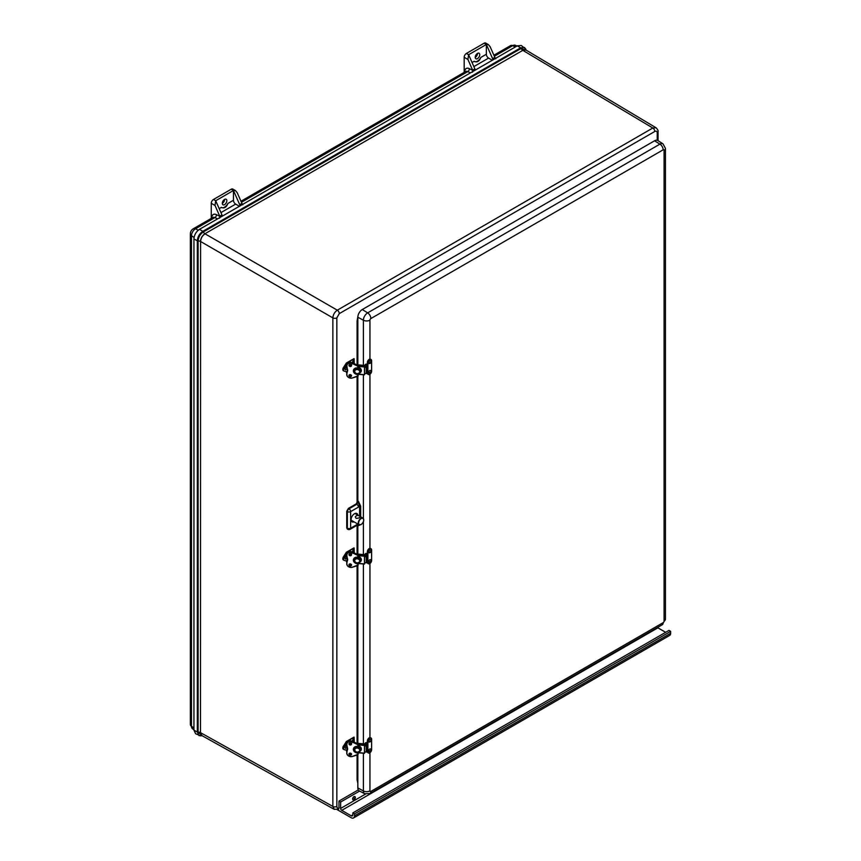 <?xml version="1.0" encoding="UTF-8"?>
<svg xmlns="http://www.w3.org/2000/svg" width="861" height="861" viewBox="0 0 861 861"><rect width="100%" height="100%" fill="white"/><g stroke="black" fill="none" stroke-linecap="round" stroke-linejoin="round"><path stroke-width="1.29" d="M526.232 50.186L521.131 48.442A2.884 1.668 -120 0 0 522.735 50.282L525.942 50.013M525.759 48.991L521.249 45.493L517.278 45.848L199.483 229.327C196.114 231.652 194.263 234.859 193.94 238.938L193.94 730.139L195.608 733.755L200.893 735.918M656.05 127.772L525.996 50.035L522.831 50.336L652.81 128.02A2.82 1.625 60 0 1 654.79 131.475C656.276 130.786 657.083 131.259 657.234 132.885L657.234 140.289M524.553 47.495L520.625 47.85A0.936 0.538 60 0 1 521.131 48.442L203.336 231.921A2.884 1.668 -120 0 0 204.929 233.761L205.026 233.815C202.335 235.677 200.861 238.239 200.591 241.5L332.863 317.87L332.863 806.434L334.262 809.351M517.278 45.848L520.625 47.85L202.819 231.329A0.936 0.538 -120 0 1 203.336 231.921C200.161 234.106 198.417 237.13 198.105 240.983L198.105 732.184A2.884 1.668 180 0 1 200.495 732.646L201.915 735.595L334.197 809.318M357.853 316.751L357.078 320.949A3.918 2.26 180 0 1 357.832 320.615M357.832 779.614A3.918 2.26 0 0 0 357.078 779.958L357.832 783.23M658.062 131.701A2.82 1.625 180 0 1 658.062 131.722C658.396 130.775 657.707 129.441 655.985 127.729L652.81 128.02L337.308 310.186C334.628 312.048 333.142 314.609 332.863 317.87A2.82 1.625 180 0 0 336.845 317.86L339.277 313.63L654.79 131.475M472.528 72.163L472.7 70.29L469.331 68.643A7.06 4.079 -120 0 0 464.725 71.732L464.725 72.066M492.32 60.259L488.574 58.096A3.143 1.808 -120 0 1 486.357 54.254L486.357 44.481L488.37 44.589L490.092 46.645L494.838 57.375A3.143 1.808 -120 0 1 494.881 57.483L495.753 58.752M222.321 216.143A3.143 1.808 -120 0 0 221.966 214.916L219.749 216.197L215.002 205.467L215.702 200.753L233.449 190.496L235.462 190.604L237.184 192.66L241.93 203.39A3.143 1.808 -120 0 1 241.973 203.497L242.845 204.767M219.62 218.177L219.792 216.305L216.423 214.658A7.06 4.079 -120 0 0 211.817 217.747A2.357 1.356 0 0 1 212.075 217.93M221.966 214.916L215.702 200.753L213.485 199.472A3.143 1.808 120 0 0 211.268 203.314L211.268 218.403M464.176 72.389L464.176 57.3L467.91 59.452L472.657 70.182A3.143 1.808 60 0 1 472.7 70.29M235.462 190.604L232.793 189.065A3.143 1.808 120 0 0 231.232 189.216L233.449 190.496L233.449 200.269L227.917 203.454A6.275 3.627 -60 0 1 221.449 207.469L219.135 208.523M227.917 203.454C226.357 207.458 224.118 208.749 221.223 207.329M222.31 203.39A3.196 1.851 120 0 0 222.353 203.357A3.196 1.851 120 0 0 224.613 199.386M224.57 204.638A3.196 1.851 -60 0 1 222.977 204.8A3.196 1.851 -60 0 1 222.321 203.573A3.196 1.851 -60 0 1 223.612 200.215A3.196 1.851 -60 0 1 226.174 199.257A3.196 1.851 -60 0 1 226.669 201.818A3.196 1.851 -60 0 1 224.57 204.638M233.449 190.496L239.713 204.67A3.143 1.808 60 0 1 240.068 205.897M213.485 199.472L231.232 189.216M233.449 200.269A3.143 1.808 -120 0 0 235.666 204.111L239.412 206.274M474.131 61.314L474.357 61.454A6.275 3.627 120 0 0 480.825 57.439C479.265 61.443 477.026 62.735 474.131 61.314L472.043 62.509M475.218 57.375A3.196 1.851 120 0 0 475.261 57.343A3.196 1.851 120 0 0 477.521 53.371M477.478 58.623A3.196 1.851 -60 0 1 475.885 58.785A3.196 1.851 -60 0 1 475.885 55.093A3.196 1.851 -60 0 1 479.082 53.242A3.196 1.851 -60 0 1 479.577 55.804A3.196 1.851 -60 0 1 477.478 58.623M467.91 59.452L468.61 54.738L466.393 53.457A3.143 1.808 120 0 0 464.176 57.3M488.37 44.589L485.701 43.05A3.143 1.808 120 0 0 484.14 43.201L486.357 44.481L468.61 54.738L474.874 68.902L472.657 70.182M484.14 43.201L466.393 53.457M486.357 44.481L492.621 58.656A3.143 1.808 60 0 1 492.976 59.883M475.229 70.128A3.143 1.808 -120 0 0 474.874 68.902M356.174 503.911L357.832 501.037L359.597 506.193L360.684 506.182L358.467 501.403L356.798 504.277L349.039 508.765A2.357 1.356 60 0 1 350.642 511.606L358.413 507.129A2.357 1.356 -120 0 0 356.798 504.277L356.174 503.911L348.404 508.399L346.735 511.273L346.735 527.933L347.64 529.117M359.209 524.812L358.467 525.684L360.081 524.919M358.122 524.704L358.467 525.684L357.778 524.898M354.022 521.852A4.811 2.777 -60 0 1 352.041 521.82A4.811 2.777 -60 0 1 352.095 516.288A4.811 2.777 -60 0 1 356.852 513.479A4.811 2.777 -60 0 1 357.875 515.179M357.832 787.944L363.407 790.947A6.005 3.466 120 0 0 364.72 793.734L359.209 790.861A6.275 3.627 -60 0 1 357.832 787.944L357.832 754.893M357.832 743.323L357.832 565.645M357.832 554.075L357.832 525.371M357.832 501.037L357.832 376.397M357.832 364.827L357.832 317.225A6.275 3.627 -60 0 1 362.266 309.54L654.554 140.795A6.275 3.627 -60 0 1 657.772 140.526L663.013 143.873A6.005 3.466 120 0 0 659.935 144.121L367.658 312.866A6.005 3.466 120 0 0 363.407 320.227L363.407 365.344M338.976 806.832L338.976 801.064L340.633 802.021L340.633 808.436A1.571 0.904 -120 0 0 341.752 810.352L351.18 815.797A2.357 1.356 -120 0 0 352.353 815.916A2.357 1.356 -120 0 0 352.838 814.84L352.838 812.913L354.506 813.871L354.506 815.797A4.703 2.712 60 0 1 353.527 817.95A4.703 2.712 60 0 1 351.18 817.713L337.286 809.695M665.65 632.318L657.879 627.83A1.571 0.904 60 0 1 657.492 627.518M353.527 817.95L669.664 635.429A4.703 2.712 -120 0 0 670.644 633.276L670.644 631.361L668.975 630.392L352.838 812.913M338.976 801.064L358.273 789.924M340.633 802.021L359.618 791.065M670.644 631.361L354.506 813.871M367.895 750.114L367.324 750.211L367.895 751.804L367.895 743.065L365.85 743.473L365.527 744.378L365.064 743.441A1.571 0.904 180 0 1 367.335 742.666M367.895 751.804A2.637 1.528 120 0 0 368.433 753.009A2.637 1.528 120 0 0 370.467 752.299A2.637 1.528 120 0 0 371.618 749.651L371.618 739.222A2.637 1.528 120 0 0 371.08 738.017A2.637 1.528 120 0 0 369.046 738.727A2.637 1.528 120 0 0 367.895 741.375L367.895 743.065L367.335 742.752L367.335 741.063A2.637 1.528 -60 0 1 368.486 738.404A2.637 1.528 -60 0 1 370.521 737.694A2.637 1.528 -60 0 1 370.768 737.909M365.021 744.195L365.021 745.411L365.021 744.195M367.335 751.481A2.637 1.528 120 0 0 367.884 752.686A2.637 1.528 120 0 0 368.185 752.794M365.947 745.497L365.947 744.033M367.109 745.142L367.109 743.118M368.648 750.953A1.571 0.904 -60 0 1 369.391 749.318A1.571 0.904 -60 0 1 370.628 749.027C371.209 750.727 370.693 751.621 369.068 751.718A1.571 0.904 -60 0 1 368.648 750.953M368.659 741.16A1.571 0.904 -60 0 1 369.477 739.642A1.571 0.904 -60 0 1 370.628 739.416C371.328 740.987 370.8 741.891 369.068 742.117A1.571 0.904 -60 0 1 368.659 741.16M367.895 371.618L367.324 371.726L367.895 373.308L367.895 364.58L365.85 364.989L365.527 365.893L365.064 364.956A1.571 0.904 180 0 1 367.335 364.181M367.895 373.308A2.637 1.528 120 0 0 368.433 374.513A2.637 1.528 120 0 0 370.467 373.814A2.637 1.528 120 0 0 371.618 371.156L371.618 360.737A2.637 1.528 120 0 0 371.08 359.532A2.637 1.528 120 0 0 369.046 360.232A2.637 1.528 120 0 0 367.895 362.89L367.895 364.58L367.335 362.567A2.637 1.528 -60 0 1 368.486 359.909A2.637 1.528 -60 0 1 370.521 359.209A2.637 1.528 -60 0 1 370.768 359.414M365.021 365.699L365.021 366.915L365.021 365.699M367.335 372.985A2.637 1.528 120 0 0 367.884 374.201A2.637 1.528 120 0 0 368.185 374.309M365.947 367.001L365.947 365.538M367.109 366.646L367.109 364.623M368.648 372.469A1.571 0.904 -60 0 1 369.391 370.822A1.571 0.904 -60 0 1 370.628 370.531C371.209 372.232 370.693 373.136 369.068 373.233A1.571 0.904 -60 0 1 368.648 372.469M368.659 362.664A1.571 0.904 -60 0 1 369.477 361.146A1.571 0.904 -60 0 1 370.628 360.92C371.328 362.492 370.8 363.396 369.068 363.622A1.571 0.904 -60 0 1 368.659 362.664M367.895 560.866L367.324 560.963L367.895 562.556L367.895 553.827L365.85 554.226L365.527 555.13L365.064 554.204A1.571 0.904 180 0 1 367.335 553.419M367.895 562.556A2.637 1.528 120 0 0 368.433 563.761A2.637 1.528 120 0 0 370.467 563.062A2.637 1.528 120 0 0 371.618 560.403L371.618 549.985A2.637 1.528 120 0 0 371.08 548.769A2.637 1.528 120 0 0 369.046 549.479A2.637 1.528 120 0 0 367.895 552.138L367.895 553.827L367.335 551.815A2.637 1.528 -60 0 1 368.486 549.157A2.637 1.528 -60 0 1 370.521 548.457A2.637 1.528 -60 0 1 370.768 548.661M367.335 562.233A2.637 1.528 120 0 0 367.884 563.449A2.637 1.528 120 0 0 368.185 563.557M365.947 556.249L365.947 554.785M367.109 555.894L367.109 553.871M368.648 561.716A1.571 0.904 -60 0 1 369.391 560.07A1.571 0.904 -60 0 1 370.628 559.779C371.209 561.48 370.693 562.384 369.068 562.47A1.571 0.904 -60 0 1 368.648 561.716M368.659 551.912A1.571 0.904 -60 0 1 369.477 550.394A1.571 0.904 -60 0 1 370.628 550.168C371.328 551.74 370.8 552.644 369.068 552.87A1.571 0.904 -60 0 1 368.659 551.912M358.154 746.584A3.143 2.529 15.3 0 1 358.294 746.627L358.101 747.326A3.143 2.529 -164.7 0 0 356.637 747.197L356.831 746.498A3.143 2.529 15.3 0 1 357.304 746.465M354.474 748.575A3.143 2.529 15.3 0 1 354.528 748.22A3.143 2.529 15.3 0 1 356.831 746.498L356.831 747.176M358.154 744.883L364.472 745.465L364.472 753.171L358.154 752.589M356.637 747.197L356.637 747.187A3.143 2.529 -164.7 0 0 354.345 748.919A3.143 2.529 -164.7 0 0 356.637 752.17L356.637 752.17A3.143 2.529 -164.7 0 0 358.101 752.31L358.101 752.299A3.143 2.529 -164.7 0 0 360.393 750.577A3.143 2.529 -164.7 0 0 358.101 747.326M364.838 751.933L364.472 753.171M364.601 745.83L364.601 751.911L366.302 752.073L367.324 751.244L367.324 745.163L366.302 745.981L364.601 745.83L367.324 745.163M364.838 745.389L364.816 743.958L364.537 744.937L358.154 744.356M347.198 750.243A14.885 12 15.3 0 1 347.263 749.974A14.885 12 15.3 0 1 347.392 749.544L347.252 750.071A14.885 12 -164.7 0 0 347.112 750.501A14.885 12 -164.7 0 0 346.768 753.095A3.918 3.164 -164.7 0 0 352.235 756.518L357.864 754.817L352.203 756.475A3.799 3.057 15.3 0 1 346.875 753.181A14.755 11.903 15.3 0 1 347.349 750.179L347.252 750.071A4.703 3.799 15.3 0 0 347.435 749.565A4.703 3.799 -164.7 0 0 347.5 749.296M347.349 750.179A4.832 3.896 -164.7 0 0 347.349 747.413L347.252 747.37A14.885 12 -164.7 0 1 346.768 744.27L346.875 744.334A3.799 3.057 15.3 0 1 352.203 742.01L357.864 744.7L357.864 747.262M354.162 737.92L352.526 741.343L354.162 737.92L354.162 742.128M346.886 742.117L346.886 742.989L346.144 742.171A1.13 0.657 60 0 1 346.951 741.719L347.521 742.053M346.456 749.845L347.048 750.77M352.353 741.267L353.946 737.576L352.203 741.203M354.258 742.171L354.108 737.21L346.951 741.719M346.886 750.103L344.475 749.727A2.508 1.453 120 0 1 344.077 749.608A2.508 1.453 120 0 1 344.475 746.143L346.886 742.989M349.588 753.289A1.259 0.721 0 0 0 350.75 753.321M347.263 747.434L345.498 748.36A1.571 0.904 -60 0 1 345.132 747.144A1.571 0.904 -60 0 1 346.176 745.669A1.571 0.904 -60 0 1 346.854 745.54M346.735 746.95L346.542 747.617L346.735 746.95M353.236 741.687A1.571 0.904 -60 0 1 353.71 741.816L353.86 741.978M358.154 368.088A3.143 2.529 15.3 0 1 358.294 368.131L358.101 368.842A3.143 2.529 -164.7 0 0 356.637 368.702L356.831 368.002A3.143 2.529 15.3 0 1 357.304 367.981M354.474 370.09A3.143 2.529 15.3 0 1 354.528 369.735A3.143 2.529 15.3 0 1 356.831 368.002L356.831 368.691M358.154 366.388L364.472 366.969L364.472 374.686L358.154 374.104M356.637 368.702L356.637 368.702A3.143 2.529 -164.7 0 0 354.345 370.424A3.143 2.529 -164.7 0 0 356.637 373.674L356.637 373.685A3.143 2.529 -164.7 0 0 358.101 373.814L358.101 373.814A3.143 2.529 -164.7 0 0 360.393 372.081A3.143 2.529 -164.7 0 0 358.101 368.831M364.838 373.437L364.472 374.686M364.601 367.335L364.601 373.416L366.302 373.577L367.324 372.748L367.324 366.668L366.302 367.496L364.601 367.335L367.324 366.668M364.838 366.904L364.816 365.473L364.537 366.452L358.154 365.86M347.198 371.748A14.885 12 15.3 0 1 347.263 371.489A14.885 12 15.3 0 1 347.392 371.048L347.252 371.575A14.885 12 -164.7 0 0 347.112 372.017A14.885 12 -164.7 0 0 346.768 374.61A3.918 3.164 -164.7 0 0 352.235 378.022L357.864 376.332L352.203 377.99A3.799 3.057 15.3 0 1 346.875 374.686A14.755 11.903 15.3 0 1 347.349 371.694L347.252 371.575A4.703 3.799 15.3 0 0 347.435 371.069A4.703 3.799 15.3 0 0 347.263 368.917L345.498 369.864A1.571 0.904 -60 0 1 345.132 368.648A1.571 0.904 -60 0 1 346.176 367.184A1.571 0.904 -60 0 1 346.854 367.055M347.349 371.694A4.832 3.896 -164.7 0 0 347.349 368.928L347.435 371.069M354.162 363.633L354.119 359.521M346.918 363.686L346.886 364.494L346.144 363.686A1.13 0.657 60 0 1 346.951 363.224L347.521 363.557M346.456 371.36L347.048 372.286M352.353 362.772L353.946 359.08L352.203 362.707M354.258 363.676L354.108 358.714L346.951 363.224M346.886 371.608L344.475 371.242A2.508 1.453 120 0 1 344.077 371.123A2.508 1.453 120 0 1 344.475 367.647L346.886 364.494M349.588 374.793A1.259 0.721 0 0 0 350.75 374.826M346.735 368.465L346.542 369.121L346.735 368.465M353.236 363.191A1.571 0.904 -60 0 1 353.71 363.32L353.86 363.493M358.154 557.336A3.143 2.529 15.3 0 1 358.294 557.379L358.101 558.079A3.143 2.529 -164.7 0 0 356.637 557.95L356.831 557.25A3.143 2.529 15.3 0 1 357.304 557.228M354.474 559.327A3.143 2.529 15.3 0 1 354.528 558.972A3.143 2.529 15.3 0 1 356.831 557.25L356.831 557.928M358.154 555.636L364.472 556.217L364.472 563.923L358.154 563.352M356.637 557.95L356.637 557.939A3.143 2.529 -164.7 0 0 354.345 559.672A3.143 2.529 -164.7 0 0 356.637 562.922L356.637 562.922A3.143 2.529 -164.7 0 0 358.101 563.062L358.101 563.051A3.143 2.529 -164.7 0 0 360.393 561.329A3.143 2.529 -164.7 0 0 358.101 558.079M364.838 562.685L364.472 563.923M364.601 556.583L364.601 562.663L366.302 562.825L367.324 561.996L367.324 555.915L366.302 556.733L364.601 556.583L367.324 555.915M364.838 556.141L364.816 554.71L364.537 555.689L358.154 555.108M347.198 560.995A14.885 12 15.3 0 1 347.263 560.726A14.885 12 15.3 0 1 347.392 560.296L347.252 560.823A14.885 12 -164.7 0 0 347.112 561.254A14.885 12 -164.7 0 0 346.768 563.847A3.918 3.164 -164.7 0 0 352.235 567.27L357.918 565.623L352.203 567.227A3.799 3.057 15.3 0 1 346.875 563.933A14.755 11.903 15.3 0 1 347.349 560.942L347.252 560.823A4.703 3.799 15.3 0 0 347.435 560.317A4.703 3.799 -164.7 0 0 347.5 560.048M347.349 560.942A4.832 3.896 -164.7 0 0 347.349 558.176L347.252 558.122A4.703 3.799 15.3 0 1 347.435 560.317L347.575 559.79M354.162 552.88L354.119 548.769M346.886 552.87L346.886 553.741L346.144 552.934A1.13 0.657 60 0 1 346.951 552.471L347.521 552.805M346.456 560.597L347.048 561.533M352.353 552.019L353.946 548.328L352.203 551.955M354.258 552.923L354.108 547.962L346.951 552.471M346.886 560.855L344.475 560.479A2.508 1.453 120 0 1 344.077 560.371A2.508 1.453 120 0 1 344.475 556.895L346.886 553.741M349.588 564.041A1.259 0.721 0 0 0 350.75 564.073M347.263 558.186L345.498 559.112A1.571 0.904 -60 0 1 345.132 557.896A1.571 0.904 -60 0 1 346.176 556.421A1.571 0.904 -60 0 1 346.854 556.303M346.735 557.702L346.542 558.369L346.735 557.702M353.236 552.439A1.571 0.904 -60 0 1 353.71 552.568L353.86 552.74M356.034 518.29L355.281 516.815C356.992 514.943 358.693 514.953 360.372 516.837C359.704 517.848 358.251 518.333 356.034 518.29M354.119 798.75L354.528 798.05L354.119 798.75M353.021 799.794L353.085 799.837A1.862 1.076 -60 0 1 353.096 797.673A1.862 1.076 -60 0 1 354.958 796.608A1.862 1.076 -60 0 1 354.958 798.76A1.862 1.076 -60 0 1 353.085 799.837L353.085 799.837A1.862 1.076 -60 0 1 353.021 799.794A1.862 1.076 -60 0 1 353.032 797.63A1.862 1.076 -60 0 1 354.883 796.565A1.862 1.076 -60 0 1 354.915 796.597L354.958 796.608M199.483 229.327L202.819 231.329C199.494 233.611 197.664 236.786 197.33 240.832A0.936 0.538 180 0 0 198.105 240.983A2.884 1.668 180 0 1 200.495 241.446C200.764 238.174 202.238 235.613 204.929 233.761L522.831 50.336M201.904 735.585L200.495 732.646L200.591 241.5M193.94 730.139L197.33 732.033A0.936 0.538 180 0 0 198.105 732.184L202.163 735.724L198.988 735.617L197.33 732.033L197.33 240.832L193.94 238.938M357.078 320.949L357.078 364.763M357.078 376.623L357.078 503.082M357.078 525.296L357.078 554.01M357.078 565.871L357.078 743.247M357.078 755.119L357.078 779.958M339.277 807.833C337.803 808.511 336.985 808.038 336.845 806.423L336.845 317.86M658.062 140.72L658.062 131.722A2.82 1.625 180 0 1 657.234 132.885M336.845 806.423A2.82 1.625 180 0 1 332.863 806.434L200.591 732.7M205.026 233.815L337.308 310.186A2.82 1.625 60 0 1 339.277 313.63M240.983 201.237L465.704 71.506A4.703 2.712 60 0 1 467.792 71.603A2.357 1.464 116 0 0 469.331 68.643M241.446 202.281L467.792 71.603L470.45 72.894M495.958 58.161L494.967 57.676M494.354 56.266L512.715 45.665L515.373 46.957M510.627 45.568A4.703 2.712 60 0 1 512.715 45.665A5.629 3.25 -60 0 1 515.373 45.299L510.627 45.568L493.891 55.222M243.05 204.175L242.059 203.691M193.94 727.932L191.486 726.286A4.703 2.712 180 0 1 190.356 724.521L192.509 728.772A5.629 3.25 -60 0 1 191.486 726.286L191.486 235.72A5.629 3.25 -60 0 1 195.479 228.822L214.884 217.618L217.542 218.909M216.423 214.658A2.357 1.464 116 0 1 214.884 217.618A4.703 2.712 60 0 0 212.796 217.521L193.381 228.725A4.703 2.712 -120 0 1 195.479 228.822L198.278 230.188M211.268 203.314L215.002 205.467M241.93 203.39L239.713 204.67M220.943 212.613L235.666 204.111M494.838 57.375L492.621 58.656M486.357 54.254L480.825 57.439M473.851 66.598L488.574 58.096M194.069 237.464L191.486 235.72A4.703 2.712 180 0 1 190.356 233.955L190.356 724.521M358.413 507.129L359.597 506.193L359.597 516.18M360.684 516.815L360.684 506.182M357.853 524.048L350.642 528.213L350.642 511.606A2.357 1.356 180 0 1 347.37 511.638L347.37 528.245A2.357 1.356 0 0 0 350.642 528.213A2.357 1.356 60 0 1 350.158 529.289L357.918 524.812M348.404 508.399L349.039 508.765A2.357 1.259 120 0 0 347.37 511.638L346.735 511.273M346.735 527.933L347.37 528.245A2.357 1.356 116.5 0 0 347.93 529.364A2.357 2.357 0 0 0 350.158 529.289M363.407 374.739L363.407 518.591M363.407 521.701L363.407 554.581M363.407 563.987L363.407 743.829M363.407 753.235L363.407 790.947A4.703 2.712 180 0 0 369.939 790.882L369.939 752.762M357.832 317.225L363.407 320.227A4.703 2.712 180 0 0 369.939 320.163A1.302 0.753 -60 0 1 370.865 318.57A4.703 2.712 -120 0 0 367.658 312.866L362.266 309.54M364.72 793.734L369.886 793.562A4.703 2.712 -120 0 0 370.865 791.41A1.302 0.753 -60 0 1 369.939 790.882M369.886 793.562L662.174 624.817A4.703 2.712 -120 0 0 663.153 622.664L370.865 791.41M369.939 737.576L369.939 563.514M369.939 548.328L369.939 374.266M369.939 359.091L369.939 320.163M662.174 624.817L665.456 619.145A4.703 2.712 180 0 1 664.079 621.061A1.302 0.753 -60 0 1 663.153 622.664M663.013 143.873L665.456 148.426A4.703 2.712 180 0 1 664.079 150.352L664.079 621.061M370.865 318.57L663.153 149.814A4.703 2.712 -120 0 0 659.935 144.121L654.554 140.795M663.153 149.814A1.302 0.753 -60 0 1 664.079 150.352M354.506 815.797L670.644 633.276M340.633 808.436L365.516 794.068M341.752 810.352L657.879 627.83M351.18 815.797L352.838 814.84M367.895 741.375L367.335 741.063M365.527 745.454L365.527 744.378M370.768 750.372L369.853 750.9L370.768 750.372M370.757 740.847L369.864 741.213L370.757 740.847M367.895 362.89L367.335 362.567M365.527 366.958L365.527 365.893M370.768 371.887L369.853 372.404L370.768 371.887M370.757 362.363L369.864 362.718L370.757 362.363M367.895 552.138L367.335 551.815M365.527 556.206L365.527 555.13M365.021 556.163L365.021 554.947L365.021 556.163M370.768 561.135L369.853 561.652L370.768 561.135M370.757 551.6L369.864 551.966L370.757 551.6M358.294 746.627A3.143 2.529 15.3 0 1 360.587 749.877A3.143 2.529 15.3 0 1 360.458 750.222M360.092 751.244A3.767 3.035 -164.7 0 0 361.276 748.306A3.767 3.035 -164.7 0 0 358.531 745.787A3.767 3.035 -164.7 0 0 358.154 745.691M354.011 747.768A3.767 3.035 -164.7 0 0 354.269 749.64M349.878 744.119A1.421 0.818 0 0 0 349.996 744.141L350.944 744.227M357.272 752.148A2.508 2.023 15.3 0 1 356.68 748.058A2.508 2.023 15.3 0 1 359.737 750.082A2.508 2.023 15.3 0 1 357.272 752.148M358.154 752.686L364.472 753.257M351.374 743.732L350.685 743.678M356.583 743.28L364.784 744.022M366.302 745.981L366.302 752.073M367.195 745.604L367.195 751.696M349.092 743.764A1.173 0.947 15.3 0 1 350.502 742.957A1.173 0.947 15.3 0 1 350.126 744.808A1.173 0.947 15.3 0 1 349.092 743.764M348.953 743.818A1.302 1.055 -164.7 0 0 350.879 744.916A1.302 1.055 -164.7 0 0 350.879 743.075A1.302 1.055 -164.7 0 0 348.953 743.818M347.349 747.413A14.755 11.903 15.3 0 1 346.875 744.334M357.864 752.428L357.864 754.817L358.004 752.417M357.487 747.197L357.229 746.401A4.047 3.261 -164.7 0 0 353.365 749.35A4.047 3.261 -164.7 0 0 357.229 753.009L357.487 752.428M348.953 754.075A1.302 1.055 -164.7 0 0 350.879 755.162A1.302 1.055 -164.7 0 0 350.879 753.321A1.302 1.055 -164.7 0 0 348.953 754.075M349.243 743.312A1.173 0.947 -164.7 0 0 351.417 743.904M349.092 754.01A1.173 0.947 15.3 0 1 350.502 753.203A1.173 0.947 15.3 0 1 350.126 755.054A1.173 0.947 15.3 0 1 349.092 754.01M349.243 753.558A1.173 0.947 -164.7 0 0 351.417 754.15M358.144 752.396L358.144 754.204M354.936 751.233L353.688 748.349A3.918 3.164 -164.7 0 0 355.023 751.33M358.133 744.076L358.144 747.144M358.154 747.144L358.079 743.99L358.004 744.647L352.278 741.848A3.918 3.164 -164.7 0 0 346.865 743.57A3.918 3.164 -164.7 0 0 346.768 744.248L347.005 743.043A3.918 3.164 15.3 0 1 352.429 741.321L358.079 744.012L358.004 747.305M352.386 741.343L352.203 742.01M346.951 743.312A3.918 3.164 15.3 0 1 347.005 743.043C347.973 740.955 349.781 740.374 352.429 741.299L358.079 743.99M352.203 756.475L358.133 754.268M346.768 744.259L347.252 747.38A4.703 3.799 15.3 0 1 347.435 749.565L347.575 749.038M346.875 753.181L346.768 753.106C347.338 755.786 349.168 756.927 352.257 756.528L352.278 756.507M357.487 746.627L357.38 747.187L357.38 746.573M357.229 746.401L357.24 746.455A3.918 3.164 15.3 0 0 353.602 748.607L357.24 746.455M357.229 753.009L357.25 752.837A3.918 3.164 15.3 0 1 353.602 748.607M357.918 754.871L358.154 752.396M349.286 743.495A1.442 0.829 0 0 0 351.223 743.452A1.571 0.904 180 0 1 349.286 743.484M349.458 743.118A1.571 0.904 0 0 0 350.879 743.14M346.144 750.049L346.144 750.049A1.13 0.657 60 0 0 346.918 751.416M350.631 743.021A1.442 0.829 180 0 1 349.684 743M347.64 741.913L347.037 741.558A1.259 0.721 -120 0 0 346.144 742.074L346.144 742.171M342.818 747.983A2.389 1.378 120 0 1 343.69 745.723L345.918 742.978L346.714 743.42M354.28 742.182L353.989 737.124L346.402 741.493L343.711 745.701L345.971 742.989M343.733 749.296A2.508 1.453 -60 0 1 343.335 749.188A2.508 1.453 -60 0 1 343.733 745.712L344.475 746.143M346.144 749.953L346.972 751.492M347.177 747.144L346.735 747.8L347.069 746.724M358.294 368.142A3.143 2.529 15.3 0 1 360.587 371.392A3.143 2.529 15.3 0 1 360.458 371.726M360.092 372.748A3.767 3.035 -164.7 0 0 361.276 369.81A3.767 3.035 -164.7 0 0 358.531 367.292A3.767 3.035 -164.7 0 0 358.154 367.206M354.011 369.283A3.767 3.035 -164.7 0 0 354.269 371.156M349.878 365.634A1.421 0.818 0 0 0 349.996 365.645L350.944 365.731M357.272 373.663A2.508 2.023 15.3 0 1 356.68 369.563A2.508 2.023 15.3 0 1 359.737 371.597A2.508 2.023 15.3 0 1 357.272 373.663M358.154 374.191L364.472 374.772M351.374 365.247L350.685 365.182M356.583 364.784L364.784 365.538M366.302 367.496L366.302 373.577M367.195 367.12L367.195 373.2M349.092 365.268A1.173 0.947 15.3 0 1 350.502 364.461A1.173 0.947 15.3 0 1 350.126 366.323A1.173 0.947 15.3 0 1 349.092 365.268M348.953 365.333A1.302 1.055 -164.7 0 0 350.879 366.431A1.302 1.055 -164.7 0 0 350.879 364.59A1.302 1.055 -164.7 0 0 348.953 365.333M347.349 368.928A14.755 11.903 15.3 0 1 346.875 365.839A3.799 3.057 15.3 0 1 352.203 363.514L357.864 366.216L357.864 368.777M357.864 373.932L357.864 376.332L358.004 373.922M357.487 368.712L357.229 367.905A4.047 3.261 -164.7 0 0 353.365 370.854A4.047 3.261 -164.7 0 0 357.229 374.513L357.487 373.943M348.953 375.579A1.302 1.055 -164.7 0 0 350.879 376.677A1.302 1.055 -164.7 0 0 350.879 374.836A1.302 1.055 -164.7 0 0 348.953 375.579M349.243 364.816A1.173 0.947 -164.7 0 0 351.417 365.419M349.092 375.514A1.173 0.947 15.3 0 1 350.502 374.707A1.173 0.947 15.3 0 1 350.126 376.569A1.173 0.947 15.3 0 1 349.092 375.514M349.243 375.062A1.173 0.947 -164.7 0 0 351.417 375.665M358.144 373.911L358.133 375.783L358.154 373.9M354.936 372.738L353.688 369.853A3.918 3.164 -164.7 0 0 355.023 372.835M352.386 362.847L358.079 365.527L358.144 368.659M358.004 368.809L358.079 365.495L352.429 362.804C349.781 361.878 347.973 362.459 347.005 364.547A3.918 3.164 15.3 0 1 352.429 362.836L352.278 363.364A3.918 3.164 -164.7 0 0 346.865 365.075A3.918 3.164 -164.7 0 0 346.768 365.764A14.885 12 -164.7 0 0 347.252 368.874L346.875 365.839M346.951 364.816A3.918 3.164 15.3 0 1 347.005 364.547L346.768 365.774M346.768 374.61L347.392 371.048A4.703 3.799 -164.7 0 0 347.5 370.811M352.203 363.514L357.864 366.216L358.144 365.624M352.203 377.99L358.144 375.74M352.257 378.033C349.168 378.431 347.338 377.29 346.768 374.621L346.875 374.686M357.229 367.905L353.602 370.112A3.918 3.164 15.3 0 1 357.25 367.938M357.229 374.513L357.25 374.341A3.918 3.164 15.3 0 1 353.602 370.112M354.162 359.424L352.526 362.858L354.151 359.467M349.286 365.01A1.442 0.829 0 0 0 351.223 364.967A1.571 0.904 180 0 1 349.286 364.999M349.458 364.623A1.571 0.904 0 0 0 350.879 364.655M346.144 371.565L346.144 371.565A1.13 0.657 60 0 0 346.918 372.921M350.631 364.526A1.442 0.829 180 0 1 349.684 364.504M347.64 363.417L347.037 363.073A1.259 0.721 -120 0 0 346.144 363.579L345.95 364.494M343.733 370.811A2.508 1.453 -60 0 1 343.335 370.693L343.679 367.206L346.144 364.063M342.818 369.487A2.389 1.378 120 0 1 343.69 367.238L345.971 364.504L346.714 364.935M344.077 371.123L343.335 370.693A2.508 1.453 -60 0 1 343.733 367.216L344.475 367.647M346.144 371.457L346.972 373.007M347.177 368.648L346.735 369.304L347.069 368.228M358.294 557.379A3.143 2.529 15.3 0 1 360.587 560.64A3.143 2.529 15.3 0 1 360.458 560.974M360.092 561.996A3.767 3.035 -164.7 0 0 361.276 559.058A3.767 3.035 -164.7 0 0 358.531 556.54A3.767 3.035 -164.7 0 0 358.154 556.443M354.011 558.531A3.767 3.035 -164.7 0 0 354.269 560.403M349.878 554.882A1.421 0.818 0 0 0 349.996 554.893L350.944 554.979M357.272 562.911A2.508 2.023 15.3 0 1 356.68 558.811A2.508 2.023 15.3 0 1 359.737 560.834A2.508 2.023 15.3 0 1 357.272 562.911M358.154 563.438L364.472 564.02M351.374 554.495L350.685 554.43M356.583 554.032L364.784 554.785M366.302 556.733L366.302 562.825M367.195 556.357L367.195 562.448M349.092 554.516A1.173 0.947 15.3 0 1 350.502 553.709A1.173 0.947 15.3 0 1 350.126 555.571A1.173 0.947 15.3 0 1 349.092 554.516M348.953 554.581A1.302 1.055 -164.7 0 0 350.879 555.679A1.302 1.055 -164.7 0 0 350.879 553.838A1.302 1.055 -164.7 0 0 348.953 554.581M347.349 558.176A14.755 11.903 15.3 0 1 346.875 555.087A3.799 3.057 15.3 0 1 352.203 552.762L357.864 555.453L357.864 558.025M357.864 563.18L357.864 565.569L358.004 563.169M357.487 557.96L357.229 557.153A4.047 3.261 -164.7 0 0 353.365 560.102A4.047 3.261 -164.7 0 0 357.229 563.761L357.487 563.18M348.953 564.827A1.302 1.055 -164.7 0 0 350.879 565.925A1.302 1.055 -164.7 0 0 350.879 564.084A1.302 1.055 -164.7 0 0 348.953 564.827M349.243 554.064A1.173 0.947 -164.7 0 0 351.417 554.656M349.092 564.762A1.173 0.947 15.3 0 1 350.502 563.955A1.173 0.947 15.3 0 1 350.126 565.817A1.173 0.947 15.3 0 1 349.092 564.762M349.243 564.31A1.173 0.947 -164.7 0 0 351.417 564.913M358.144 563.148L358.133 565.031L358.154 563.148M354.936 561.985L353.688 559.101A3.918 3.164 -164.7 0 0 355.023 562.082M358.133 554.828L358.144 557.906M352.386 552.095L358.144 554.871L358.004 555.399L352.278 552.601A3.918 3.164 -164.7 0 0 346.865 554.323A3.918 3.164 -164.7 0 0 346.768 555.001A14.885 12 -164.7 0 0 347.252 558.122L346.875 563.933M346.951 554.064A3.918 3.164 15.3 0 1 347.005 553.795A3.918 3.164 15.3 0 1 352.429 552.073L352.203 552.762M358.004 558.057L358.079 554.775L352.429 552.052C349.781 551.126 347.973 551.707 347.005 553.795L346.875 555.087M352.203 567.227L358.144 565.01M357.487 557.379L357.38 557.95L357.38 557.315M357.229 557.153L353.602 559.359A3.918 3.164 15.3 0 1 357.25 557.185M357.229 563.761L357.25 563.589A3.918 3.164 15.3 0 1 353.602 559.359M358.144 564.988L357.918 565.623M354.162 548.672L352.526 552.095L354.151 548.715M349.286 554.258A1.442 0.829 0 0 0 351.223 554.204A1.571 0.904 180 0 1 349.286 554.236M349.458 553.871A1.571 0.904 0 0 0 350.879 553.892M346.918 562.168A1.13 0.657 60 0 1 346.144 560.802L346.972 562.244M350.631 553.774A1.442 0.829 180 0 1 349.684 553.752M347.64 552.665L347.037 552.31A1.259 0.721 -120 0 0 346.144 552.827L346.144 553.311M343.733 560.059A2.508 1.453 -60 0 1 343.335 559.941L343.679 556.454L345.918 553.731L346.714 554.172M342.818 558.735A2.389 1.378 120 0 1 343.69 556.475L345.971 553.741M344.077 560.371L343.335 559.941A2.508 1.453 -60 0 1 343.733 556.464L344.475 556.895M347.177 557.896L346.735 558.552L347.069 557.476M361.157 524.446A3.584 2.066 -60 0 1 358.962 521.325A3.584 2.066 -60 0 1 363.353 518.796A3.584 2.066 -60 0 1 361.157 524.446M363.686 519.979A3.831 2.206 120 0 0 362.901 518.107A3.831 2.206 120 0 0 359.069 520.313A3.831 2.206 120 0 0 359.069 524.736A3.831 2.206 120 0 0 360.985 524.553A3.831 2.206 120 0 0 361.082 524.489M526.265 50.207L524.543 47.484M334.208 809.318L338.696 809.125M190.356 233.955C190.378 231.652 191.39 229.909 193.381 228.725M192.509 728.772L193.94 729.784M515.373 45.299L516.977 46.031M347.263 529.031L347.93 529.364M665.456 148.426L665.456 619.145M368.433 753.009L367.884 752.686M371.08 738.017L370.521 737.694M368.433 374.513L367.884 374.201M371.08 359.532L370.521 359.209M368.433 563.761L367.884 563.449M371.08 548.769L370.521 548.457M360.587 749.877L360.393 750.577C356.885 753.192 354.861 752.643 354.345 748.919L354.528 748.22M358.154 752.751L364.494 753.332M356.4 743.194L364.816 743.958M349.125 743.56C350.212 742.709 350.965 742.925 351.396 744.184M349.125 753.805C350.212 752.955 350.965 753.171 351.396 754.43M351.536 743.656C350.89 744.571 350.126 744.431 349.243 743.226M351.536 753.902C350.89 754.817 350.126 754.677 349.243 753.472M346.768 753.106L347.252 747.391M349.135 743.452L351.719 743.032M344.077 749.608L343.335 749.188L343.679 745.701M360.587 371.392L360.393 372.081C356.885 374.696 354.861 374.148 354.345 370.424L354.528 369.735M358.154 374.266L364.494 374.836M356.4 364.698L364.816 365.473M349.125 365.064C350.212 364.225 350.965 364.429 351.396 365.688M349.125 375.31C350.212 374.47 350.965 374.675 351.396 375.934M351.536 365.161C350.89 366.076 350.126 365.936 349.243 364.73M351.536 375.407C350.89 376.332 350.126 376.182 349.243 374.976M358.154 368.648L358.079 365.495M357.918 376.375L358.144 375.762M349.135 364.967L351.719 364.547M343.679 367.206L346.402 363.008L353.989 358.628L354.28 363.686M360.587 560.64L360.393 561.329C356.885 563.944 354.861 563.395 354.345 559.672L354.528 558.972M358.154 563.503L364.494 564.084M356.4 553.946L364.816 554.71M349.125 554.312C350.212 553.462 350.965 553.677 351.396 554.936M349.125 564.558C350.212 563.718 350.965 563.923 351.396 565.182M351.536 554.409C350.89 555.323 350.126 555.184 349.243 553.978M351.536 564.655C350.89 565.569 350.126 565.429 349.243 564.224M358.154 557.896L358.079 554.742M346.768 555.011L347.252 558.143M346.768 563.858C347.338 566.538 349.168 567.679 352.257 567.281M349.135 554.215L351.719 553.784M343.679 556.454L346.402 552.256L353.989 547.876L354.28 552.934M351.137 520.205L359.069 524.736L361.103 524.564C363.762 522.272 364.364 520.119 362.901 518.107L355.012 513.5"/></g></svg>

